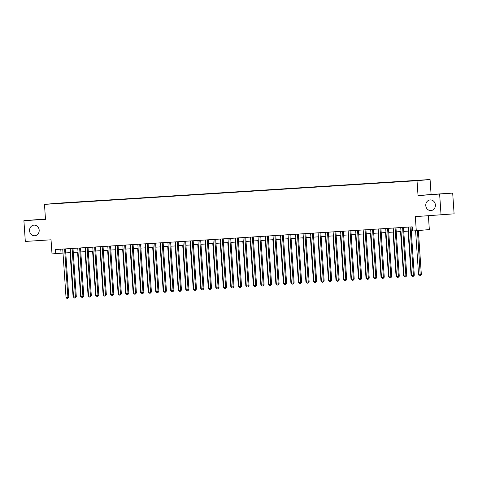 <?xml version="1.0" encoding="UTF-8"?>
<svg xmlns="http://www.w3.org/2000/svg" width="478" height="478" viewBox="0 0 478 478"><rect width="100%" height="100%" fill="white"/><g stroke="black" fill="none" stroke-linecap="round" stroke-linejoin="round"><path stroke-width="0.72" d="M39.178 230.139A5.324 4.816 84.9 0 1 34.84 235.75A5.324 4.816 84.9 0 1 29.564 230.749A5.324 4.816 84.9 0 1 33.902 225.144A5.324 4.816 84.9 0 1 39.178 230.139M435.386 204.937A5.324 4.816 84.9 0 1 431.048 210.547A5.324 4.816 84.9 0 1 425.773 205.546A5.324 4.816 84.9 0 1 430.104 199.941A5.324 4.816 84.9 0 1 435.386 204.937M51.367 203.927L55.149 203.64L51.367 203.927M45.47 218.99L23.9 220.693L25.316 241.438L51.038 239.801L52 253.908L63.006 253.077M430.075 179.525L57.527 203.228L44.478 204.387L417.019 180.69L430.075 179.525L431.09 194.462L418.041 195.621L452.684 193.088L431.09 194.462M452.684 193.088L454.1 213.833L415.322 216.63L416.284 230.737L429.334 229.577L428.396 215.799M439.635 194.247L441.051 214.992M416.284 230.737L412.532 230.976L412.245 226.829L55.472 249.522L55.759 253.669M414.946 180.744L409.622 181.12L414.946 180.786M59.619 203.389L64.883 203.054M59.589 203.323L64.948 202.851M418.041 195.621L417.019 180.69M23.9 220.693L45.494 219.318L44.478 204.387M65.767 252.898L70.517 252.599M73.277 252.42L78.028 252.121M80.788 251.942L85.538 251.643M88.299 251.464L93.049 251.165M95.809 250.986L100.559 250.687M103.32 250.508L108.07 250.209M110.83 250.03L115.58 249.731M118.341 249.552L123.091 249.253M125.851 249.074L130.602 248.775M133.362 248.602L138.112 248.297M140.873 248.124L145.623 247.819M148.383 247.646L153.133 247.341M155.9 247.168L160.644 246.863M163.41 246.69L168.16 246.385M170.921 246.212L175.671 245.907M178.431 245.734L183.182 245.429M185.942 245.256L190.692 244.951M193.453 244.778L198.203 244.473M200.963 244.3L205.713 243.995M208.474 243.822L213.224 243.517M215.984 243.344L220.734 243.039M223.495 242.866L228.245 242.561M231.005 242.388L235.756 242.083M238.516 241.91L243.266 241.611M246.027 241.432L250.777 241.133M253.537 240.954L258.287 240.655M261.054 240.476L265.798 240.177M268.564 239.998L273.314 239.699M276.075 239.52L280.825 239.221M283.585 239.042L288.336 238.743M291.096 238.564L295.846 238.265M298.607 238.086L303.357 237.787M306.117 237.608L310.867 237.309M313.628 237.13L318.378 236.831M321.138 236.652L325.888 236.353M328.649 236.18L333.399 235.875M336.159 235.702L340.91 235.397M343.67 235.224L348.42 234.919M351.181 234.746L355.931 234.441M358.691 234.268L363.441 233.963M366.208 233.79L370.958 233.485M373.718 233.312L378.468 233.007M381.229 232.834L385.979 232.529M388.739 232.356L393.49 232.051M396.25 231.878L401 231.573M403.761 231.4L408.511 231.095M411.271 230.922L412.52 230.844M60.772 249.181L61.047 253.197M410.112 226.96L413.41 275.358L411.534 275.477L408.236 227.08M410.996 226.907L414.295 275.28L413.41 275.358L413.189 276.445L412.436 276.493L411.534 275.477M414.295 275.28L413.189 276.445M415.585 230.778L418.591 274.85L420.467 274.731L421.351 274.653L418.346 230.551M421.351 274.653L420.246 275.818L417.461 230.629M420.246 275.818L419.493 275.866L418.591 274.85M402.601 227.438L405.9 275.836L404.024 275.955L400.725 227.558M403.486 227.385L406.784 275.758L405.9 275.836L405.679 276.923L404.926 276.971L404.024 275.955M406.784 275.758L405.679 276.923M395.091 227.916L398.389 276.314L396.513 276.433L393.215 228.036M395.975 227.863L399.273 276.236L398.389 276.314L398.168 277.401L397.415 277.449L396.513 276.433M399.273 276.236L398.168 277.401M387.58 228.394L390.879 276.792L389.002 276.911L385.704 228.514M388.465 228.341L391.763 276.708L390.879 276.792L390.657 277.879L389.905 277.927L389.002 276.911M391.763 276.708L390.657 277.879M380.07 228.872L383.368 277.27L381.492 277.389L378.194 228.992M380.954 228.819L384.252 277.186L383.368 277.27L383.141 278.357L382.394 278.405L381.492 277.389M384.252 277.186L383.141 278.357M408.069 231.125L411.08 275.328L411.522 275.298M412.287 276.326L411.08 275.328M400.552 231.603L403.569 275.806L404.012 275.776M404.776 276.804L403.569 275.806M393.041 232.081L396.059 276.284L396.501 276.254M397.266 277.282L396.059 276.284M385.531 232.559L388.548 276.762L388.99 276.732M389.755 277.76L388.548 276.762M372.559 229.35L375.857 277.748L373.981 277.861L370.683 229.47M373.443 229.297L376.742 277.664L375.857 277.748L375.63 278.835L374.883 278.883L373.981 277.861M376.742 277.664L375.63 278.835M378.02 233.037L381.038 277.24L381.48 277.21M382.245 278.238L381.038 277.24M365.049 229.828L368.347 278.22L366.471 278.339L363.172 229.948M365.933 229.775L369.231 278.142L368.347 278.22L368.12 279.313L367.373 279.361L366.471 278.339M369.231 278.142L368.12 279.313M370.51 233.515L373.527 277.718L373.969 277.688M374.734 278.716L373.527 277.718M357.538 230.306L360.836 278.698L358.96 278.817L355.662 230.426M358.422 230.253L361.721 278.62L360.836 278.698L360.609 279.791L359.862 279.839L358.96 278.817M361.721 278.62L360.609 279.791M362.999 233.993L366.011 278.196L366.459 278.166M367.224 279.194L366.011 278.196M350.027 230.784L353.326 279.176L351.45 279.295L348.145 230.904M350.912 230.731L354.204 279.098L353.326 279.176L353.099 280.269L352.346 280.317L351.45 279.295M354.204 279.098L353.099 280.269M355.489 234.471L358.5 278.668L358.948 278.644M359.713 279.672L358.5 278.668M342.517 231.262L345.815 279.654L343.939 279.773L340.635 231.382M343.401 231.203L346.693 279.576L345.815 279.654L345.588 280.747L344.835 280.795L343.939 279.773M346.693 279.576L345.588 280.747M347.978 234.949L350.989 279.146L351.438 279.122M352.202 280.15L350.989 279.146M335.006 231.74L338.305 280.132L336.422 280.251L333.124 231.86M335.885 231.681L339.183 280.054L338.305 280.132L338.077 281.225L337.325 281.273L336.422 280.251M339.183 280.054L338.077 281.225M340.467 235.427L343.479 279.624L343.927 279.6M344.686 280.628L343.479 279.624M327.496 232.218L330.794 280.61L328.912 280.729L325.614 232.338M328.374 232.159L331.672 280.532L330.794 280.61L330.567 281.703L329.814 281.751L328.912 280.729M331.672 280.532L330.567 281.703M332.957 235.905L335.968 280.102L336.41 280.078M337.175 281.106L335.968 280.102M319.979 232.696L323.283 281.088L321.401 281.207L318.103 232.816M320.863 232.637L324.162 281.01L323.283 281.088L323.056 282.181L322.303 282.229L321.401 281.207M324.162 281.01L323.056 282.181M325.446 236.383L328.458 280.58L328.9 280.556M329.665 281.584L328.458 280.58M317.936 236.861L320.947 281.058L321.389 281.034M322.154 282.062L320.947 281.058M310.425 237.339L313.437 281.536L313.879 281.512M314.644 282.54L313.437 281.536M312.469 233.174L315.773 281.566L313.891 281.685L310.592 233.294M313.353 233.115L316.651 281.488L315.773 281.566L315.546 282.659L314.793 282.707L313.891 281.685M316.651 281.488L315.546 282.659M304.958 233.652L308.256 282.044L306.38 282.163L303.082 233.772M305.842 233.593L309.141 281.966L308.256 282.044L308.035 283.137L307.282 283.185L306.38 282.163M309.141 281.966L308.035 283.137M297.447 234.13L300.746 282.522L298.87 282.641L295.571 234.25M298.332 234.071L301.63 282.444L300.746 282.522L300.525 283.615L299.772 283.663L298.87 282.641M301.63 282.444L300.525 283.615M302.915 237.817L305.926 282.014L306.368 281.984M307.133 283.018L305.926 282.014M289.937 234.608L293.235 283L291.359 283.119L288.061 234.728M290.821 234.549L294.119 282.922L293.235 283L293.014 284.093L292.261 284.141L291.359 283.119M294.119 282.922L293.014 284.093M295.398 238.289L298.415 282.492L298.858 282.462M299.622 283.496L298.415 282.492M282.426 235.086L285.725 283.478L283.848 283.597L280.55 235.206M283.311 235.027L286.609 283.4L285.725 283.478L285.503 284.571L284.751 284.619L283.848 283.597M286.609 283.4L285.503 284.571M287.887 238.767L290.905 282.97L291.347 282.94M292.112 283.968L290.905 282.97M274.916 235.564L278.214 283.956L276.338 284.075L273.04 235.684M275.8 235.505L279.098 283.878L278.214 283.956L277.987 285.049L277.24 285.097L276.338 284.075M279.098 283.878L277.987 285.049M280.377 239.245L283.394 283.448L283.836 283.418M284.601 284.446L283.394 283.448M267.405 236.036L270.703 284.434L268.827 284.553L265.529 236.156M268.289 235.983L271.588 284.356L270.703 284.434L270.476 285.527L269.729 285.575L268.827 284.553M271.588 284.356L270.476 285.527M272.866 239.723L275.884 283.926L276.326 283.896M277.091 284.924L275.884 283.926M259.895 236.514L263.193 284.912L261.317 285.031L258.018 236.634M260.779 236.461L264.077 284.834L263.193 284.912L262.966 286.005L262.219 286.053L261.317 285.031M264.077 284.834L262.966 286.005M265.356 240.201L268.373 284.404L268.815 284.374M269.58 285.402L268.373 284.404M252.384 236.992L255.682 285.39L253.806 285.509L250.508 237.112M253.268 236.939L256.567 285.312L255.682 285.39L255.455 286.477L254.708 286.525L253.806 285.509M256.567 285.312L255.455 286.477M257.845 240.679L260.857 284.882L261.305 284.852M262.069 285.88L260.857 284.882M244.873 237.47L248.172 285.868L246.295 285.987L242.991 237.59M245.758 237.417L249.05 285.79L248.172 285.868L247.945 286.955L247.192 287.003L246.295 285.987M249.05 285.79L247.945 286.955M250.335 241.157L253.346 285.36L253.794 285.33M254.559 286.358L253.346 285.36M237.363 237.948L240.661 286.346L238.785 286.465L235.481 238.068M238.241 237.895L241.539 286.268L240.661 286.346L240.434 287.433L239.681 287.481L238.785 286.465M241.539 286.268L240.434 287.433M229.852 238.426L233.15 286.824L231.268 286.943L227.97 238.546M230.731 238.373L234.029 286.746L233.15 286.824L232.923 287.911L232.171 287.959L231.268 286.943M234.029 286.746L232.923 287.911M222.342 238.904L225.64 287.302L223.758 287.421L220.46 239.024M223.22 238.851L226.518 287.224L225.64 287.302L225.413 288.389L224.66 288.437L223.758 287.421M226.518 287.224L225.413 288.389M242.824 241.635L245.835 285.838L246.284 285.808M247.048 286.836L245.835 285.838M235.313 242.113L238.325 286.316L238.773 286.286M239.532 287.314L238.325 286.316M227.803 242.591L230.814 286.794L231.256 286.764M232.021 287.792L230.814 286.794M214.825 239.382L218.129 287.78L216.247 287.899L212.949 239.502M215.709 239.329L219.008 287.702L218.129 287.78L217.902 288.867L217.149 288.915L216.247 287.899M219.008 287.702L217.902 288.867M220.292 243.069L223.304 287.272L223.746 287.242M224.511 288.27L223.304 287.272M207.315 239.86L210.619 288.258L208.737 288.377L205.438 239.98M208.199 239.807L211.497 288.18L210.619 288.258L210.392 289.345L209.639 289.393L208.737 288.377M211.497 288.18L210.392 289.345M212.782 243.547L215.793 287.75L216.235 287.72M217 288.748L215.793 287.75M199.804 240.338L203.102 288.736L201.226 288.855L197.928 240.458M200.688 240.285L203.987 288.658L203.102 288.736L202.881 289.823L202.128 289.871L201.226 288.855M203.987 288.658L202.881 289.823M205.271 244.025L208.283 288.228L208.725 288.198M209.489 289.226L208.283 288.228M192.293 240.816L195.592 289.214L193.715 289.333L190.417 240.936M193.178 240.763L196.476 289.13L195.592 289.214L195.371 290.301L194.618 290.349L193.715 289.333M196.476 289.13L195.371 290.301M197.761 244.503L200.772 288.706L201.214 288.676M201.979 289.704L200.772 288.706M184.783 241.294L188.081 289.692L186.205 289.811L182.907 241.414M185.667 241.241L188.965 289.608L188.081 289.692L187.86 290.779L187.107 290.827L186.205 289.811M188.965 289.608L187.86 290.779M177.272 241.772L180.57 290.164L178.694 290.283L175.396 241.892M178.157 241.719L181.455 290.086L180.57 290.164L180.349 291.257L179.597 291.305L178.694 290.283M181.455 290.086L180.349 291.257M169.762 242.25L173.06 290.642L171.184 290.761L167.886 242.37M170.646 242.197L173.944 290.564L173.06 290.642L172.833 291.735L172.086 291.783L171.184 290.761M173.944 290.564L172.833 291.735M190.244 244.981L193.261 289.184L193.704 289.154M194.468 290.182L193.261 289.184M182.733 245.459L185.751 289.662L186.193 289.632M186.958 290.66L185.751 289.662M175.223 245.937L178.24 290.14L178.682 290.11M179.447 291.138L178.24 290.14M162.251 242.728L165.549 291.12L163.673 291.239L160.375 242.848M163.135 242.675L166.434 291.042L165.549 291.12L165.322 292.213L164.575 292.261L163.673 291.239M166.434 291.042L165.322 292.213M167.712 246.415L170.73 290.618L171.172 290.588M171.937 291.616L170.73 290.618M154.741 243.206L158.039 291.598L156.163 291.717L152.864 243.326M155.625 243.153L158.923 291.52L158.039 291.598L157.812 292.691L157.065 292.739L156.163 291.717M158.923 291.52L157.812 292.691M160.202 246.893L163.213 291.09L163.661 291.066M164.426 292.094L163.213 291.09M147.23 243.684L150.528 292.076L148.652 292.195L145.354 243.804M148.114 243.625L151.412 291.998L150.528 292.076L150.301 293.169L149.554 293.217L148.652 292.195M151.412 291.998L150.301 293.169M152.691 247.371L155.703 291.568L156.151 291.544M156.915 292.572L155.703 291.568M139.719 244.162L143.018 292.554L141.141 292.673L137.837 244.282M140.604 244.103L143.896 292.476L143.018 292.554L142.791 293.647L142.038 293.695L141.141 292.673M143.896 292.476L142.791 293.647M145.181 247.849L148.192 292.046L148.64 292.022M149.405 293.05L148.192 292.046M132.209 244.64L135.507 293.032L133.631 293.151L130.327 244.76M133.087 244.581L136.385 292.954L135.507 293.032L135.28 294.125L134.527 294.173L133.631 293.151M136.385 292.954L135.28 294.125M137.67 248.327L140.681 292.524L141.13 292.5M141.894 293.528L140.681 292.524M124.698 245.118L127.996 293.51L126.114 293.629L122.816 245.238M125.577 245.059L128.875 293.432L127.996 293.51L127.769 294.603L127.017 294.651L126.114 293.629M128.875 293.432L127.769 294.603M130.159 248.805L133.171 293.002L133.619 292.978M134.378 294.006L133.171 293.002M117.182 245.596L120.486 293.988L118.604 294.107L115.306 245.716M118.066 245.537L121.364 293.91L120.486 293.988L120.259 295.081L119.506 295.129L118.604 294.107M121.364 293.91L120.259 295.081M122.649 249.283L125.66 293.48L126.102 293.456M126.867 294.484L125.66 293.48M109.671 246.074L112.975 294.466L111.093 294.585L107.795 246.194M110.555 246.015L113.854 294.388L112.975 294.466L112.748 295.559L111.995 295.607L111.093 294.585M113.854 294.388L112.748 295.559M115.138 249.761L118.15 293.958L118.592 293.934M119.357 294.962L118.15 293.958M102.161 246.552L105.465 294.944L103.583 295.063L100.284 246.672M103.045 246.493L106.343 294.866L105.465 294.944L105.238 296.037L104.485 296.085L103.583 295.063M106.343 294.866L105.238 296.037M107.628 250.239L110.639 294.436L111.081 294.406M111.846 295.44L110.639 294.436M94.65 247.03L97.948 295.422L96.072 295.541L92.774 247.15M95.534 246.971L98.832 295.344L97.948 295.422L97.727 296.515L96.974 296.563L96.072 295.541M98.832 295.344L97.727 296.515M100.117 250.711L103.129 294.914L103.571 294.884M104.335 295.918L103.129 294.914M87.139 247.508L90.438 295.9L88.561 296.019L85.263 247.628M88.024 247.449L91.322 295.822L90.438 295.9L90.217 296.993L89.464 297.041L88.561 296.019M91.322 295.822L90.217 296.993M92.607 251.189L95.618 295.392L96.06 295.362M96.825 296.39L95.618 295.392M79.629 247.986L82.927 296.378L81.051 296.497L77.753 248.106M80.513 247.927L83.811 296.3L82.927 296.378L82.706 297.471L81.953 297.519L81.051 296.497M83.811 296.3L82.706 297.471M85.09 251.667L88.107 295.87L88.549 295.84M89.314 296.868L88.107 295.87M72.118 248.458L75.416 296.856L73.54 296.975L70.242 248.578M73.003 248.405L76.301 296.778L75.416 296.856L75.195 297.949L74.443 297.997L73.54 296.975M76.301 296.778L75.195 297.949M77.579 252.145L80.597 296.348L81.039 296.318M81.804 297.346L80.597 296.348M64.608 248.936L67.906 297.334L66.03 297.453L62.732 249.056M65.492 248.883L68.79 297.256L67.906 297.334L67.679 298.427L66.932 298.475L66.03 297.453M68.79 297.256L67.679 298.427M70.069 252.623L73.086 296.826L73.528 296.796M74.293 297.824L73.086 296.826"/></g></svg>
